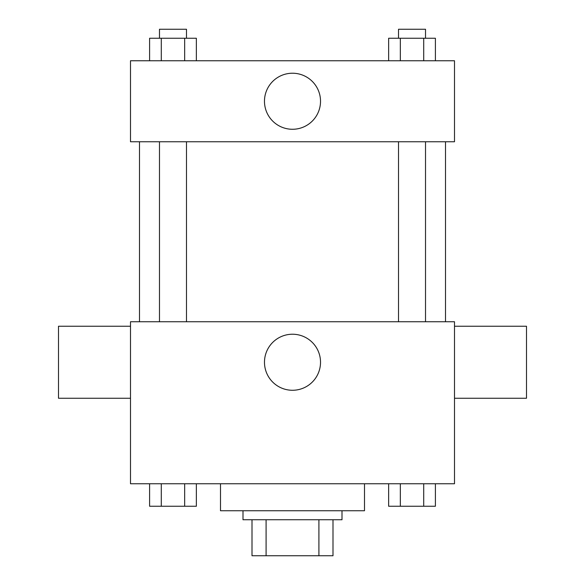 <?xml version="1.0" encoding="UTF-8"?>
<svg xmlns="http://www.w3.org/2000/svg" width="585" height="585" viewBox="0 0 585 585"><rect width="100%" height="100%" fill="white"/><g stroke="black" fill="none" stroke-linecap="round" stroke-linejoin="round"><path stroke-width="0.88" d="M318.905 519.751L318.905 555.75L252.003 555.75L252.003 519.751M318.905 555.75L332.997 555.75L332.997 519.751L332.997 555.75M341.998 510.749L341.998 519.751L243.002 519.751L243.002 510.749M266.095 519.751L266.095 555.75M220.501 483.751L220.501 510.749L364.499 510.749L364.499 483.751M454.501 483.751L130.499 483.751L130.499 321.75L454.501 321.75L454.501 483.751M320.522 362.247A28.021 28.021 0 0 1 278.489 386.517A28.021 28.021 0 0 1 278.489 337.984A28.021 28.021 0 0 1 320.522 362.247M454.501 398.253L526.5 398.253L526.5 326.247L454.501 326.247M130.499 326.247L58.5 326.247L58.5 398.253L130.499 398.253M445.499 141.753L445.499 321.75M398.517 321.75L398.517 141.753M186.483 141.753L186.483 321.75M454.501 141.753L130.499 141.753L130.499 60.752L454.501 60.752L454.501 141.753M320.522 101.249A28.021 28.021 0 0 1 278.489 125.519A28.021 28.021 0 0 1 278.489 76.979A28.021 28.021 0 0 1 320.522 101.249M435.401 60.752L435.401 38.252L388.637 38.252L388.637 60.752M423.708 38.252L423.708 60.752M400.33 38.252L400.33 60.752M398.517 38.252L398.517 29.25L425.522 29.25L425.522 38.252M196.363 60.752L196.363 38.252L149.599 38.252L149.599 60.752M184.67 38.252L184.67 60.752M161.292 38.252L161.292 60.752M159.478 38.252L159.478 29.25L186.483 29.25L186.483 38.252M435.401 483.751L435.401 506.252L388.637 506.252L388.637 483.751M423.708 483.751L423.708 506.252M400.33 483.751L400.33 506.252M425.522 506.252L398.517 506.252M196.363 483.751L196.363 506.252L149.599 506.252L149.599 483.751M184.67 483.751L184.67 506.252M161.292 483.751L161.292 506.252M186.483 506.252L159.478 506.252M139.501 141.753L139.501 321.75M425.522 321.75L425.522 141.753M159.478 141.753L159.478 321.75"/></g></svg>
